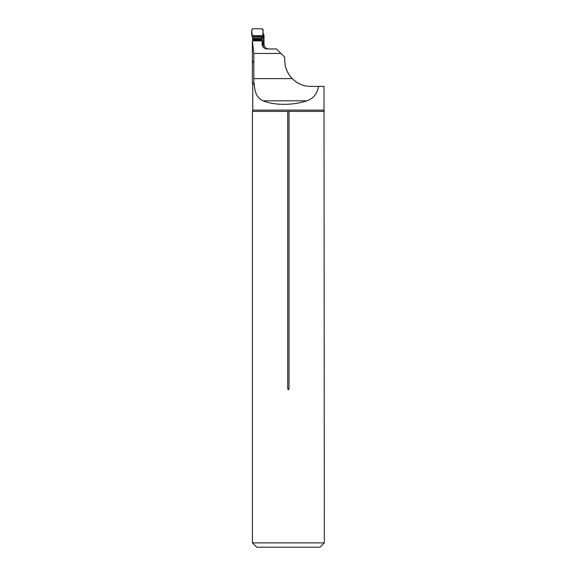 <?xml version="1.0" encoding="UTF-8"?>
<svg xmlns="http://www.w3.org/2000/svg" width="576" height="576" viewBox="0 0 576 576"><rect width="100%" height="100%" fill="white"/><g stroke="black" fill="none" stroke-linecap="round" stroke-linejoin="round"><path stroke-width="0.86" d="M263.988 47.93L263.052 46.57M268.61 48.96C265.817 48.694 264.283 47.153 264.002 44.352L264.002 35.381L263.052 33.458M263.052 44.352L264.002 44.352L264.146 45.475M284.81 61.632L284.782 60.48C284.897 67.493 287.366 73.541 292.19 78.624C297.331 83.722 303.502 86.314 310.702 86.4L318.557 86.4C317.189 93.874 313.279 98.676 306.835 100.807C293.249 105.502 274.241 105.502 263.102 100.807L306.835 100.807M253.721 62.51L252.382 61.632L252.382 82.894L253.836 82.894L253.814 53.453L252.389 40.86L262.102 40.86L262.159 44.352C262.318 46.973 263.916 48.514 266.954 48.96L276.43 48.96L284.782 57.312L284.782 60.48M252.389 41.465L252.389 40.86M253.814 53.453L280.922 53.453M300.463 84.29L297.691 82.894C291.11 78.869 286.97 73.058 285.264 65.455M263.102 100.807C257.522 98.374 254.592 92.866 254.318 84.29L253.836 82.894M254.318 84.29L252.742 84.29L252.742 110.11L324.022 110.11L324.022 86.4L318.557 86.4M263.822 34.402L263.052 34.402M324.022 110.11L324.331 542.88L252.432 542.88L252.432 111.406L287.734 111.406L287.734 388.8C288.166 389.873 288.598 389.873 289.037 388.8L289.037 111.406L287.734 111.406M324.331 111.406L289.037 111.406M252.742 110.11L252.432 111.406M324.331 542.88L320.011 547.2L256.752 547.2L252.432 542.88M262.8 35.986L263.095 29.664L262.238 28.8L252.526 28.8L251.676 30.168L252.828 40.86M262.836 35.849L262.735 36.446A1.152 1.138 -170.8 0 1 262.598 36.835L262.692 36.252L252.072 36.252M261.691 40.86L261.698 38.506L262.692 36.252M262.721 36.526L262.663 37.26A1.152 0.734 -176.7 0 1 262.656 37.274L262.598 36.835L262.116 37.246L252.634 37.246M263.052 46.966L263.002 32.098M262.735 36.446L262.656 37.274A1.152 0.734 -176.7 0 1 262.642 37.375M262.238 28.8C263.182 30.708 263.39 33.012 262.85 35.712L251.914 35.712C251.374 33.005 251.582 30.701 252.526 28.8L262.238 28.8M252.382 41.177L252.382 61.632L253.814 61.632M253.721 78.624L292.19 78.624M287.734 388.8L289.037 388.8M262.699 36.77L262.663 37.678L261.698 38.506L252.842 38.506M261.641 39.139L252.778 39.139M261.612 39.679L252.756 39.679M261.612 40.018L252.756 40.018M261.677 40.802L252.814 40.802M261.677 40.817L252.814 40.817M262.85 35.712L251.914 35.712M252.382 82.894L252.742 84.29"/></g></svg>
